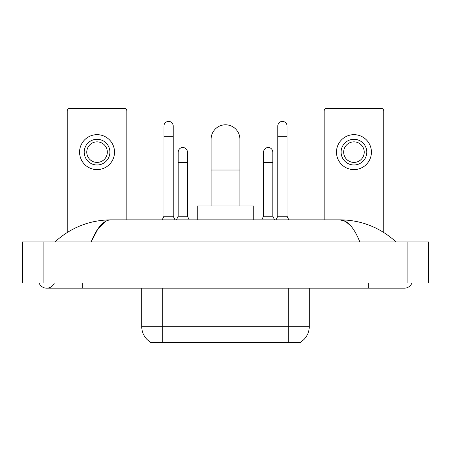 <?xml version="1.0" encoding="UTF-8"?>
<svg xmlns="http://www.w3.org/2000/svg" width="451" height="451" viewBox="0 0 451 451"><rect width="100%" height="100%" fill="white"/><g stroke="black" fill="none" stroke-linecap="round" stroke-linejoin="round"><path stroke-width="0.68" d="M300.513 342.14L300.513 342.647L150.487 342.647L150.487 342.14M150.64 342.23A17.984 17.984 0 0 1 141.749 326.716L162.304 326.716L162.304 342.23L288.696 342.23L288.696 326.716L309.251 326.716L309.251 288.183M141.749 326.716L141.749 288.183M300.36 342.23A17.984 17.984 0 0 0 309.251 326.716M126.849 219.846L126.849 110.923A2.571 2.571 0 0 0 124.284 108.353L69.82 108.353A2.571 2.571 0 0 0 67.25 110.923L67.25 232.451M97.05 139.286A12.842 12.842 0 0 0 84.207 152.128A12.842 12.842 0 0 0 97.05 164.976A12.842 12.842 0 0 0 109.897 152.128A12.842 12.842 0 0 0 97.05 139.286M97.05 141.856A10.277 10.277 0 0 0 86.772 152.128A10.277 10.277 0 0 0 97.05 162.405A10.277 10.277 0 0 0 107.327 152.128A10.277 10.277 0 0 0 97.05 141.856M97.05 169.599A17.471 17.471 0 0 0 114.52 152.128A17.471 17.471 0 0 0 97.05 134.663A17.471 17.471 0 0 0 79.579 152.128A17.471 17.471 0 0 0 97.05 169.599M211.113 205.977L211.113 139.184A14.387 14.387 0 0 1 225.5 124.797A14.387 14.387 0 0 1 239.887 139.184A14.387 14.387 0 0 0 225.5 124.797M239.887 205.977L239.887 139.184M253.761 219.846L253.761 205.977L197.239 205.977L197.239 219.846M162.151 219.846L163.95 216.249L173.195 216.249L174.994 219.846M173.195 216.249L173.195 126.026A4.623 4.623 0 0 0 168.573 121.404A4.623 4.623 0 0 1 168.86 121.415M163.95 216.249L163.95 136.303L173.195 136.303M163.95 136.303L163.95 126.026A4.623 4.623 0 0 1 168.573 121.404M276.006 219.846L277.805 216.249L287.05 216.249L288.849 219.846M287.05 216.249L287.05 126.026A4.623 4.623 0 0 0 282.427 121.404A4.623 4.623 0 0 1 282.721 121.415M277.805 216.249L277.805 136.303L287.05 136.303M277.805 136.303L277.805 126.026A4.623 4.623 0 0 1 282.427 121.404M176.38 219.846L178.179 216.249L187.43 216.249L189.228 219.846M187.43 216.249L187.43 152.128A4.623 4.623 0 0 0 183.095 147.516A4.623 4.623 0 0 1 187.43 152.128M178.179 216.249L178.179 162.405L187.43 162.405M178.179 162.405L178.179 152.128A4.623 4.623 0 0 1 183.095 147.516M261.772 219.846L263.57 216.249L272.821 216.249L274.62 219.846M272.821 216.249L272.821 152.128A4.623 4.623 0 0 0 268.486 147.516A4.623 4.623 0 0 1 272.821 152.128M263.57 216.249L263.57 162.405L272.821 162.405M263.57 162.405L263.57 152.128A4.623 4.623 0 0 1 268.486 147.516M383.75 232.451L383.75 110.923A2.571 2.571 0 0 0 381.18 108.353L326.716 108.353A2.571 2.571 0 0 0 324.151 110.923L324.151 219.846M353.95 139.286A12.842 12.842 0 0 0 341.103 152.128A12.842 12.842 0 0 0 353.95 164.976A12.842 12.842 0 0 0 366.793 152.128A12.842 12.842 0 0 0 353.95 139.286M353.95 141.856A10.277 10.277 0 0 0 343.673 152.128A10.277 10.277 0 0 0 353.95 162.405A10.277 10.277 0 0 0 364.228 152.128A10.277 10.277 0 0 0 353.95 141.856M353.95 169.599A17.471 17.471 0 0 0 371.421 152.128A17.471 17.471 0 0 0 353.95 134.663A17.471 17.471 0 0 0 336.48 152.128A17.471 17.471 0 0 0 353.95 169.599M39.079 283.048A8.219 8.219 0 0 0 54.317 283.048A8.219 8.219 0 0 1 39.079 283.048A8.219 8.219 0 0 0 46.701 288.183A8.219 8.219 0 0 1 39.079 283.048M411.921 283.048A8.219 8.219 0 0 1 404.299 288.183A8.219 8.219 0 0 0 411.921 283.048A8.219 8.219 0 0 1 404.299 288.183A8.219 8.219 0 0 0 411.921 283.048M359.864 241.939C353.973 227.434 347.355 220.065 340.009 219.846L110.991 219.846C103.645 220.065 97.027 227.434 91.136 241.939L98.053 228.657L105.658 221.294M43.104 241.939L428.45 241.939L428.45 283.048L22.55 283.048L22.55 241.939L43.104 241.939L43.104 283.048M394.332 240.355L396.079 241.939C379.911 227.377 361.217 220.015 340.009 219.846L345.607 221.441L350.974 226.098M56.668 240.355L54.921 241.939C71.016 227.411 89.704 220.043 110.991 219.846M286.644 342.647L286.644 342.14M164.356 342.647L164.356 342.14M162.304 288.183L162.304 326.716L288.696 326.716L288.696 288.183M211.113 170.01L239.887 170.01M368.337 283.048L368.337 288.183L404.299 288.183M82.663 283.048L82.663 288.183L368.337 288.183M407.896 241.939L407.896 283.048M82.663 288.183L46.701 288.183"/></g></svg>
